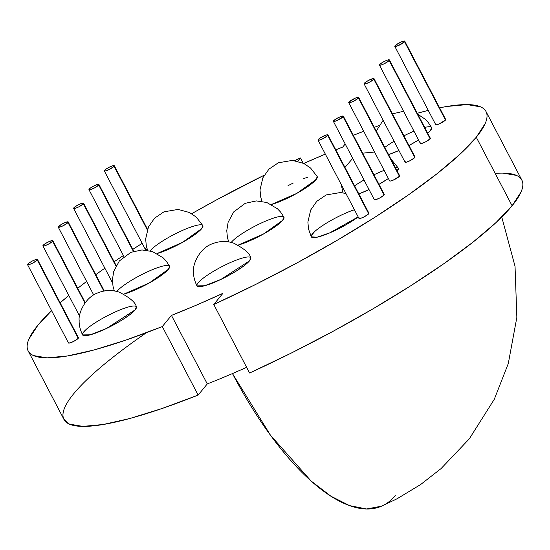 <?xml version="1.0" encoding="UTF-8"?>
<svg xmlns="http://www.w3.org/2000/svg" width="550" height="550" viewBox="0 0 550 550"><rect width="100%" height="100%" fill="white"/><g stroke="black" fill="none" stroke-linecap="round" stroke-linejoin="round"><path stroke-width="0.82" d="M327.759 135.465L368.699 213.778A5.617 1.018 -27.6 0 1 363.406 217.222A5.617 1.018 -27.6 0 1 358.957 218.426L360.717 218.309L364.361 216.748L368.699 213.778L327.759 135.465A5.617 1.018 152.4 0 1 321.482 139.356A5.617 1.018 152.4 0 1 318.23 139.556A5.617 1.018 152.4 0 1 324.507 135.664A5.617 1.018 152.4 0 1 327.759 135.465L323.421 138.435L319.777 139.996L318.017 140.106L319.172 138.689L322.568 136.586L326.212 135.025L327.972 134.915L327.759 135.465A5.617 1.018 152.4 0 1 322.465 138.909A5.617 1.018 152.4 0 1 318.017 140.113A5.617 1.018 152.4 0 1 318.23 139.556A5.617 1.018 152.4 0 1 323.524 136.111A5.617 1.018 152.4 0 1 327.972 134.908A5.617 1.018 152.4 0 1 327.759 135.465L368.699 213.778A5.617 1.018 -27.6 0 0 368.913 213.221L368.376 213.077M394.797 46.372L435.737 124.685A5.617 1.018 -27.6 0 0 440.186 123.482A5.617 1.018 -27.6 0 0 445.479 120.037A5.617 1.018 -27.6 0 1 439.203 123.929A5.617 1.018 -27.6 0 1 435.951 124.128L435.731 124.678L436.274 124.829L439.203 123.929L445.479 120.037L404.539 41.724A5.617 1.018 152.4 0 1 398.262 45.616A5.617 1.018 152.4 0 1 395.01 45.808A5.617 1.018 152.4 0 1 401.28 41.924A5.617 1.018 152.4 0 1 404.539 41.724L404.752 41.174L404.209 41.016L401.28 41.924L395.945 44.949L394.79 46.365L398.262 45.616L404.539 41.724A5.617 1.018 152.4 0 1 399.238 45.169A5.617 1.018 152.4 0 1 394.797 46.372A5.617 1.018 152.4 0 1 395.01 45.808A5.617 1.018 152.4 0 1 400.304 42.364A5.617 1.018 152.4 0 1 404.752 41.168A5.617 1.018 152.4 0 1 404.539 41.724L445.479 120.037A5.617 1.018 -27.6 0 0 445.692 119.481L445.149 119.329M114.063 166.272A5.617 1.018 152.4 0 1 107.786 170.163A5.617 1.018 152.4 0 1 104.534 170.363A5.617 1.018 152.4 0 1 110.811 166.471A5.617 1.018 152.4 0 1 114.063 166.272L147.29 229.831L114.063 166.272A5.617 1.018 152.4 0 1 108.769 169.716A5.617 1.018 152.4 0 1 104.321 170.919A5.617 1.018 152.4 0 1 104.534 170.363A5.617 1.018 152.4 0 1 109.828 166.918A5.617 1.018 152.4 0 1 114.276 165.715A5.617 1.018 152.4 0 1 114.063 166.272L109.725 169.242L106.081 170.803L104.321 170.912L105.476 169.496L108.873 167.392L112.516 165.832L114.283 165.722L114.063 166.272L147.29 229.831M37.283 260.019L78.231 338.332A5.617 1.018 -27.6 0 1 72.93 341.777A5.617 1.018 -27.6 0 1 68.489 342.973L70.242 342.863L73.892 341.296L78.231 338.332L37.283 260.019A5.617 1.018 152.4 0 1 31.013 263.904A5.617 1.018 152.4 0 1 27.754 264.103A5.617 1.018 152.4 0 1 34.031 260.219A5.617 1.018 152.4 0 1 37.283 260.019L37.503 259.469L36.96 259.311L35.743 259.572L32.093 261.14L28.696 263.244L27.541 264.653L29.301 264.55L32.952 262.982L37.283 260.019A5.617 1.018 152.4 0 1 31.989 263.464A5.617 1.018 152.4 0 1 27.548 264.66A5.617 1.018 152.4 0 1 27.754 264.103A5.617 1.018 152.4 0 1 33.055 260.659A5.617 1.018 152.4 0 1 37.496 259.462A5.617 1.018 152.4 0 1 37.283 260.019L78.231 338.332A5.617 1.018 -27.6 0 0 78.437 337.776L77.901 337.624M52.642 241.271A5.617 1.018 152.4 0 1 46.365 245.156A5.617 1.018 152.4 0 1 43.113 245.355A5.617 1.018 152.4 0 1 49.39 241.464A5.617 1.018 152.4 0 1 52.642 241.271L84.941 303.043L52.642 241.271A5.617 1.018 152.4 0 1 47.348 244.716A5.617 1.018 152.4 0 1 42.9 245.912A5.617 1.018 152.4 0 1 43.113 245.355A5.617 1.018 152.4 0 1 48.407 241.911A5.617 1.018 152.4 0 1 52.855 240.708A5.617 1.018 152.4 0 1 52.642 241.271L52.855 240.721L52.312 240.563L49.39 241.464L45.574 243.451L42.893 245.905L44.66 245.802L48.304 244.234L52.642 241.271L84.941 303.043M68.001 222.523A5.617 1.018 152.4 0 1 61.724 226.407A5.617 1.018 152.4 0 1 58.465 226.607A5.617 1.018 152.4 0 1 64.742 222.716A5.617 1.018 152.4 0 1 68.001 222.523L103.833 291.067L68.001 222.523A5.617 1.018 152.4 0 1 62.7 225.968A5.617 1.018 152.4 0 1 58.259 227.164A5.617 1.018 152.4 0 1 58.465 226.607A5.617 1.018 152.4 0 1 63.766 223.163A5.617 1.018 152.4 0 1 68.207 221.959A5.617 1.018 152.4 0 1 68.001 222.523L68.214 221.973L67.671 221.815L64.742 222.716L60.933 224.702L58.252 227.157L60.012 227.054L63.662 225.486L68.001 222.523L103.833 291.067M83.352 203.775A5.617 1.018 152.4 0 1 77.076 207.659A5.617 1.018 152.4 0 1 73.824 207.859A5.617 1.018 152.4 0 1 80.101 203.968A5.617 1.018 152.4 0 1 83.352 203.775L115.926 266.076L83.352 203.775A5.617 1.018 152.4 0 1 78.059 207.219A5.617 1.018 152.4 0 1 73.611 208.416A5.617 1.018 152.4 0 1 73.824 207.859A5.617 1.018 152.4 0 1 79.117 204.414A5.617 1.018 152.4 0 1 83.566 203.211A5.617 1.018 152.4 0 1 83.352 203.775L79.014 206.738L75.371 208.299L73.611 208.409L74.766 206.999L78.162 204.889L81.806 203.328L83.566 203.218L83.352 203.775L115.926 266.076M98.711 185.027A5.617 1.018 152.4 0 1 92.434 188.911A5.617 1.018 152.4 0 1 89.176 189.111A5.617 1.018 152.4 0 1 95.453 185.219A5.617 1.018 152.4 0 1 98.711 185.027L133.409 251.405L98.711 185.027A5.617 1.018 152.4 0 1 93.411 188.464A5.617 1.018 152.4 0 1 88.969 189.667A5.617 1.018 152.4 0 1 89.176 189.111A5.617 1.018 152.4 0 1 94.476 185.666A5.617 1.018 152.4 0 1 98.917 184.463A5.617 1.018 152.4 0 1 98.711 185.027L94.373 187.99L90.723 189.551L88.963 189.661L90.118 188.251L93.514 186.141L97.164 184.58L98.924 184.47L98.711 185.027L133.409 251.405M420.379 143.426L422.139 143.316L425.783 141.756L430.121 138.786A5.617 1.018 -27.6 0 0 430.334 138.229L389.393 59.916A5.617 1.018 152.4 0 1 389.18 60.472L430.121 138.786L430.341 138.236M389.4 59.922L389.18 60.472A5.617 1.018 152.4 0 1 382.903 64.364A5.617 1.018 152.4 0 1 379.651 64.556A5.617 1.018 152.4 0 1 384.945 61.119A5.617 1.018 152.4 0 1 389.393 59.916L387.633 60.032L383.989 61.593L380.593 63.697L379.438 65.113A5.617 1.018 152.4 0 1 379.651 64.556A5.617 1.018 152.4 0 1 385.928 60.672A5.617 1.018 152.4 0 1 389.18 60.472A5.617 1.018 152.4 0 1 383.886 63.917A5.617 1.018 152.4 0 1 379.438 65.12L381.198 65.003L384.842 63.443L389.18 60.472L430.121 138.786A5.617 1.018 -27.6 0 0 429.756 138.084M405.02 162.174L406.78 162.064L410.431 160.504L414.769 157.534L373.828 79.221A5.617 1.018 152.4 0 1 367.551 83.112A5.617 1.018 152.4 0 1 364.293 83.311A5.617 1.018 152.4 0 1 370.569 79.42A5.617 1.018 152.4 0 1 373.828 79.221L374.041 78.671L373.498 78.513L368.631 80.341L365.234 82.445L364.079 83.861L365.839 83.751L369.49 82.191L373.828 79.221A5.617 1.018 152.4 0 1 368.527 82.665A5.617 1.018 152.4 0 1 364.086 83.868A5.617 1.018 152.4 0 1 364.293 83.311A5.617 1.018 152.4 0 1 369.593 79.867A5.617 1.018 152.4 0 1 374.034 78.664A5.617 1.018 152.4 0 1 373.828 79.221L414.769 157.534A5.617 1.018 -27.6 0 0 414.982 156.977L414.439 156.833M348.728 102.609L348.941 102.059A5.617 1.018 152.4 0 1 355.217 98.168A5.617 1.018 152.4 0 1 358.469 97.969L354.131 100.939L350.488 102.499L348.728 102.609A5.617 1.018 152.4 0 1 348.941 102.059L355.217 98.168L358.146 97.261L358.689 97.419L358.469 97.969A5.617 1.018 152.4 0 1 353.176 101.413A5.617 1.018 152.4 0 1 348.728 102.616L389.668 180.929A5.617 1.018 -27.6 0 0 394.116 179.726A5.617 1.018 -27.6 0 0 399.41 176.282A5.617 1.018 -27.6 0 1 393.133 180.173A5.617 1.018 -27.6 0 1 389.881 180.373L389.668 180.923L390.211 181.074L393.133 180.173L399.41 176.282A5.617 1.018 -27.6 0 0 399.623 175.725L358.683 97.412A5.617 1.018 152.4 0 1 358.469 97.969L399.41 176.282L399.63 175.732L399.087 175.581M358.469 97.969L399.41 176.282L358.469 97.969A5.617 1.018 152.4 0 1 352.192 101.86A5.617 1.018 152.4 0 1 348.941 102.059A5.617 1.018 152.4 0 1 354.234 98.615A5.617 1.018 152.4 0 1 358.683 97.412M374.529 199.121A5.617 1.018 -27.6 0 0 377.781 198.921A5.617 1.018 -27.6 0 0 384.058 195.03L343.118 116.717L336.841 120.608L333.912 121.509L333.369 121.358L333.582 120.808A5.617 1.018 152.4 0 1 339.859 116.916A5.617 1.018 152.4 0 1 343.118 116.717A5.617 1.018 152.4 0 1 337.817 120.161A5.617 1.018 152.4 0 1 333.376 121.364A5.617 1.018 152.4 0 1 333.582 120.808A5.617 1.018 152.4 0 1 338.882 117.363A5.617 1.018 152.4 0 1 343.324 116.16L343.118 116.717L384.058 195.03A5.617 1.018 -27.6 0 1 378.757 198.474A5.617 1.018 -27.6 0 1 374.316 199.678L376.069 199.561L379.72 198L384.058 195.03A5.617 1.018 -27.6 0 0 384.271 194.473L343.324 116.16A5.617 1.018 152.4 0 1 343.118 116.717L384.058 195.03L384.271 194.48M395.264 495.536A224.634 86.323 66.8 0 1 232.458 373.567A224.634 40.638 152.4 0 0 246.641 367.352A224.634 40.638 152.4 0 1 232.458 373.567A224.634 86.323 66.8 0 0 381.439 506.206L366.575 508.984L349.553 505.608L330.866 496.176L311.059 480.968L270.449 435.174L232.458 373.567L246.641 367.352A224.634 40.638 152.4 0 1 232.458 373.567A224.634 40.638 152.4 0 1 207.281 383.921L198.137 395.086L162.312 326.562L126.026 340.051L94.05 349.965L67.437 355.967L47.066 357.864L33.605 355.603C30.319 354.152 28.284 352.034 27.5 349.243C26.716 346.452 27.198 343.042 28.944 338.999L37.902 325.215L51.59 310.661A258.328 46.729 152.4 0 0 28.16 350.907L63.986 419.437A258.328 46.729 -27.6 0 0 198.137 395.086L207.281 383.921L171.456 315.397L162.312 326.562A258.328 46.729 152.4 0 1 28.16 350.907M213.778 304.494L222.915 293.336L213.778 304.494L249.604 373.017A258.328 46.729 -27.6 0 0 512.098 205.769L476.279 137.246A258.328 46.729 152.4 0 1 213.778 304.494L249.604 373.017L291.108 353.155L332.674 331.526L372.934 308.859L410.561 285.89L444.317 263.381L473.089 242.069L495.935 222.647L512.098 205.769L476.279 137.246A258.328 46.729 152.4 0 0 486.014 111.547A258.328 46.729 152.4 0 0 439.594 107.821L446.737 106.487L467.108 104.589L480.569 106.858C483.856 108.302 485.891 110.426 486.674 113.211C487.458 116.002 486.977 119.419 485.231 123.454L476.279 137.246L460.109 154.124L437.264 173.539L408.492 194.858L374.736 217.367L337.109 240.336L296.856 263.003L255.282 284.625L213.778 304.494L249.604 373.017A258.328 46.729 -27.6 0 0 512.098 205.769L476.279 137.246A258.328 46.729 152.4 0 1 213.778 304.494L222.915 293.336L196.632 305.044L171.456 315.397L162.312 326.562A258.328 46.729 152.4 0 1 51.59 310.661M303.772 163.439A224.634 40.638 152.4 0 1 325.339 154.117L303.772 163.439A224.634 40.638 152.4 0 1 325.339 154.117M335.768 149.827A224.634 40.638 152.4 0 1 342.719 147.056L335.768 149.827A224.634 40.638 152.4 0 1 342.719 147.056L345.214 144.011M60.163 302.816L68.805 295.46A258.328 46.729 152.4 0 0 60.163 302.816A258.328 46.729 152.4 0 1 68.805 295.46M77.722 288.276L86.625 281.428A258.328 46.729 152.4 0 0 77.722 288.276A258.328 46.729 152.4 0 1 86.625 281.428M95.762 274.67L104.858 268.18A258.328 46.729 152.4 0 0 95.769 274.67A258.328 46.729 152.4 0 1 104.858 268.18M114.159 261.738L123.392 255.523A258.328 46.729 152.4 0 0 114.159 261.738A258.328 46.729 152.4 0 1 123.392 255.523M132.832 249.329L142.182 243.341A258.328 46.729 152.4 0 0 132.832 249.329A258.328 46.729 152.4 0 1 142.182 243.341M191.647 213.702L217.326 199.451L264.254 175.168A258.328 46.729 152.4 0 0 191.647 213.702A258.328 46.729 152.4 0 1 264.254 175.168M294.642 160.614A258.328 46.729 152.4 0 1 300.396 157.96A258.328 46.729 152.4 0 0 294.642 160.614L300.396 157.96L297.729 161.219L300.396 157.96L303.098 163.116L300.396 157.96L297.729 161.219M353.341 135.314L363.715 131.278A258.328 46.729 152.4 0 0 353.341 135.314A258.328 46.729 152.4 0 1 363.715 131.278M374.316 127.311L378.902 125.647A258.328 46.729 152.4 0 0 374.316 127.311A258.328 46.729 152.4 0 1 378.902 125.647M417.292 113.272L428.257 110.385A258.328 46.729 152.4 0 0 417.292 113.272A258.328 46.729 152.4 0 1 428.257 110.385M238.178 245.107A30.326 5.486 -27.6 0 0 282.817 220.192L263.601 233.942L238.178 245.107L248.93 241.196L264.598 233.386L277.736 224.847L280.734 222.351L283.917 218.46L283.986 217.222L280.631 212.114L277.468 208.773L266.819 202.503L256.334 200.915L245.259 203.308L233.722 211.901L228.119 222.269L226.765 230.677L227.397 237.38L228.697 241.89M274.478 217.8L270.112 219.306M260.074 223.609L254.781 226.242M123.819 294.14A30.326 5.486 -27.6 0 0 168.458 269.232L149.243 282.982L123.819 294.14L134.564 290.228L150.239 282.418L163.377 273.886L168.458 269.232L169.558 267.499L169.627 266.255L166.272 261.147L163.109 257.806L152.46 251.542L141.976 249.947L130.9 252.34L119.364 260.934L113.761 271.301L112.406 279.709L113.032 286.419L114.338 290.929M160.119 266.832L155.753 268.338M145.716 272.642L140.422 275.282M119.082 289.142L116.875 291.452A30.326 5.486 -27.6 0 1 116.999 291.294A30.326 5.486 -27.6 0 1 150.892 270.298A30.326 5.486 -27.6 0 1 168.458 269.232L169.606 266.214M404.539 41.724L445.479 120.037L445.692 119.488L404.752 41.168M145.262 249.226L147.153 249.074A5.617 1.018 -27.6 0 1 145.262 249.232L104.321 170.919M364.086 83.868L405.027 162.181A5.617 1.018 -27.6 0 0 409.468 160.978A5.617 1.018 -27.6 0 0 414.769 157.534L414.982 156.984L374.034 78.664M68.695 342.416A5.617 1.018 -27.6 0 0 71.954 342.217A5.617 1.018 -27.6 0 0 78.231 338.332L78.444 337.782L37.496 259.462M359.171 217.869A5.617 1.018 -27.6 0 0 362.422 217.669A5.617 1.018 -27.6 0 0 368.699 213.778L368.919 213.228L327.972 134.908M82.583 334.868L83.552 335.569L85.511 335.706L92.091 334.29L101.317 330.825L111.787 325.847L121.901 320.107L130.13 314.483L135.211 309.829L136.311 308.096L136.352 306.804C135.63 302.555 129.917 297.66 119.206 292.139C112.001 289.768 104.816 290.036 97.646 292.937C84.631 297.619 78.196 314.167 79.159 320.306C78.932 324.823 80.08 329.691 82.603 334.909L90.276 334.819L106.611 328.426L135.211 309.829L136.352 306.811M126.864 307.429L122.506 308.935M112.461 313.239L107.174 315.879M85.834 329.739L82.651 333.623M157.066 253.543A30.326 5.486 -27.6 0 0 201.712 228.635L182.49 242.385L157.066 253.543L167.819 249.631L183.487 241.821L196.625 233.289L201.712 228.635A30.326 5.486 -27.6 0 0 184.14 229.701A30.326 5.486 -27.6 0 0 150.246 250.697L150.123 250.855A30.326 5.486 -27.6 0 1 150.246 250.697L152.336 248.545M201.712 228.635L202.806 226.903L202.847 225.61L201.712 228.635M193.366 226.236L189.001 227.741M178.963 232.045L173.669 234.685M196.941 285.835L197.911 286.536L199.87 286.674L206.449 285.251L215.676 281.793L226.146 276.808L236.259 271.067L244.489 265.444L249.569 260.789L250.669 259.064L250.711 257.771C249.989 253.516 244.276 248.627 233.564 243.1C226.359 240.728 219.175 240.996 212.004 243.904C198.99 248.586 192.555 265.127 193.518 271.274C193.291 275.784 194.446 280.658 196.962 285.876L204.634 285.78L220.969 279.393L249.569 260.789L250.711 257.778M241.223 258.397L236.864 259.903M226.82 264.206L221.533 266.839M271.425 204.504A30.326 5.486 -27.6 0 0 316.071 179.596L296.856 193.346L271.425 204.504L282.178 200.599L297.846 192.789L307.196 186.993L313.981 181.754L317.164 177.863L317.212 176.577L316.071 179.596A30.326 5.486 -27.6 0 0 317.212 176.577L310.599 168.066L303.875 163.494L292.504 160.38L278.321 162.786L268.936 169.146L262.852 177.822L260.019 189.874L260.659 196.859L261.951 201.293M307.725 177.203L303.359 178.702M293.322 183.012L288.035 185.646M314.552 231.667L311.369 235.558M311.3 236.796L312.269 237.497L317.116 237.208L330.034 232.753L345.709 224.943L358.174 216.92L329.663 232.911L317.068 237.215L311.321 236.837L308.516 229.02L307.883 222.035L310.709 209.983L316.793 201.307L326.178 194.947L340.361 192.541L345.909 193.462M358.174 216.92A30.326 5.486 -27.6 0 1 324.727 234.884A30.326 5.486 -27.6 0 1 312.469 233.826A30.326 5.486 -27.6 0 1 354.413 209.736L351.223 210.863M341.179 215.167L335.892 217.807M358.421 194.116L369.016 189.551L358.841 193.958A30.326 5.486 -27.6 0 0 369.016 189.551M378.957 184.346L388.396 178.496L378.971 184.339A30.326 5.486 -27.6 0 0 388.396 178.496M397.176 171.16L398.276 169.428L398.317 168.135M395.416 167.344L395.251 167.358A30.326 5.486 -27.6 0 1 397.217 171.119L398.324 168.142L390.796 158.84M374.433 174.57L373.979 174.79A30.326 5.486 -27.6 0 1 384.161 170.383M427.735 133.258A30.326 5.486 -27.6 0 0 430.43 130.563L427.735 133.258L430.43 130.563L431.523 128.831L431.571 127.538L428.244 122.478L425.081 119.144L417.794 114.242M407.681 133.973L403.92 135.822A30.326 5.486 -27.6 0 1 413.964 131.161M388.589 154.612L398.922 150.507L388.589 154.612A30.326 5.486 -27.6 0 0 398.922 150.507M408.994 145.53L418.557 139.941L408.994 145.53A30.326 5.486 -27.6 0 0 418.557 139.941M521.778 179.953L522.5 181.741C523.284 184.525 522.803 187.942 521.056 191.978L512.098 205.769A258.328 46.729 -27.6 0 0 521.84 180.07L486.014 111.547M516.395 175.381L502.934 173.113M64.769 407.522C63.023 411.565 62.542 414.975 63.326 417.766M63.924 419.327L69.431 424.126L82.892 426.394L103.262 424.49L129.876 418.488L161.851 408.574L198.137 395.086L162.312 326.562L171.456 315.397L207.281 383.921A224.634 40.638 152.4 0 0 232.458 373.567M343.118 116.717A5.617 1.018 152.4 0 1 336.841 120.608A5.617 1.018 152.4 0 1 333.582 120.808L337.92 117.838L341.571 116.277L343.331 116.167M379.438 65.12L420.379 143.433A5.617 1.018 -27.6 0 0 424.827 142.23A5.617 1.018 -27.6 0 0 430.121 138.786L389.18 60.472M171.456 315.397A224.634 40.638 152.4 0 0 222.915 293.336A224.634 40.638 152.4 0 1 171.456 315.397L207.281 383.921L198.137 395.086L162.312 326.562M231.234 242.413A30.326 5.486 -27.6 0 1 231.357 242.261A30.326 5.486 -27.6 0 1 265.251 221.265A30.326 5.486 -27.6 0 1 282.817 220.192L283.965 217.181M424.689 127.435A30.326 5.486 -27.6 0 1 430.43 130.563L431.571 127.545M368.699 213.778A5.617 1.018 -27.6 0 0 368.335 213.077M445.479 120.037A5.617 1.018 -27.6 0 0 445.108 119.336M78.231 338.332A5.617 1.018 -27.6 0 0 77.859 337.631M373.828 79.221L414.769 157.534A5.617 1.018 -27.6 0 0 414.397 156.833M399.41 176.282A5.617 1.018 -27.6 0 0 399.046 175.581M384.058 195.03A5.617 1.018 -27.6 0 0 383.687 194.329M439.594 107.821A258.328 46.729 152.4 0 1 476.279 137.246M145.475 248.676A5.617 1.018 -27.6 0 0 147.153 249.074M420.592 142.876A5.617 1.018 -27.6 0 0 423.844 142.677A5.617 1.018 -27.6 0 0 430.121 138.786M405.24 161.624A5.617 1.018 -27.6 0 0 408.492 161.425A5.617 1.018 -27.6 0 0 414.769 157.534M135.211 309.829A30.326 5.486 -27.6 0 0 117.638 310.894A30.326 5.486 -27.6 0 0 83.744 331.891A30.326 5.486 -27.6 0 0 101.317 330.825A30.326 5.486 -27.6 0 0 135.211 309.829M249.569 260.789A30.326 5.486 -27.6 0 0 231.997 261.862A30.326 5.486 -27.6 0 0 198.11 282.858A30.326 5.486 -27.6 0 0 215.676 281.793A30.326 5.486 -27.6 0 0 249.569 260.789M364.024 179.988A30.326 5.486 -27.6 0 0 354.592 185.824M394.082 141.247A30.326 5.486 -27.6 0 0 384.814 147.393M512.098 205.769A258.328 46.729 -27.6 0 0 495.179 173.401M146.403 332.716A258.328 46.729 -27.6 0 0 198.137 395.086M300.396 157.96L303.098 163.116M147.496 229.261L114.276 165.715M85.236 302.644L52.855 240.714M104.294 290.984L68.207 221.966M116.181 265.602L83.566 203.211M133.843 251.268L98.924 184.463M501.765 217.044L515.041 266.324L516.856 317.329L508.289 363.55L494.285 399.293L469.315 438.824L441.072 468.593L420.688 484.502L397.127 498.747L381.439 506.206L397.127 498.747L420.688 484.502L441.072 468.593L469.315 438.824L494.285 399.293L508.289 363.55L516.856 317.329L515.041 266.324L501.765 217.044M374.316 199.678L333.376 121.364M123.901 256.493L88.969 189.667M112.509 282.831L73.611 208.416M93.699 294.965L58.259 227.164M79.544 316.009L42.9 245.912M68.489 342.973L27.548 264.66M358.957 218.426L318.017 140.113M147.593 250.333L146.3 245.898L145.661 238.913L148.493 226.861L154.578 218.178L163.962 211.826L178.145 209.419L189.516 212.527L196.24 217.099L202.854 225.617M343.062 192.857L341.206 184.47M344.967 167.42L352.708 158.352M362.67 153.168L374.564 152.027M403.576 111.292L392.439 113.857M383.123 120.285L376.269 131.044"/></g></svg>
